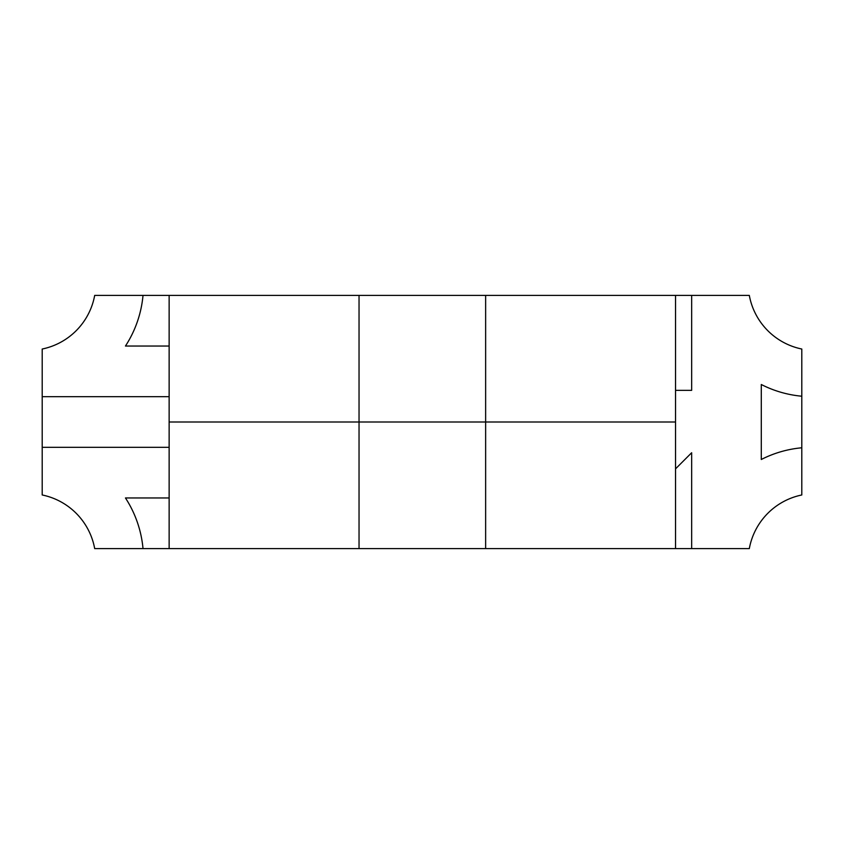 <?xml version="1.0" encoding="UTF-8"?>
<svg xmlns="http://www.w3.org/2000/svg" width="844" height="844" viewBox="0 0 844 844"><rect width="100%" height="100%" fill="white"/><g stroke="black" fill="none" stroke-linecap="round" stroke-linejoin="round"><path stroke-width="1.27" d="M169.138 548.6L143.016 548.6A111.408 111.408 0 0 0 125.45 497.96A111.408 111.408 0 0 1 143.016 548.6L94.686 548.6A67.098 67.098 0 0 0 42.2 494.974L42.2 447.32L169.138 447.32L42.2 447.32L42.2 349.026A67.098 67.098 0 0 0 94.686 295.4L169.138 295.4L169.138 422L485.638 422L169.138 422L169.138 548.6L485.638 548.6L485.638 422L675.538 422L485.638 422L485.638 295.4L749.314 295.4A67.098 67.098 0 0 0 801.8 349.026L801.8 447.784A111.408 111.408 0 0 0 761.288 459.495L761.288 384.505A111.408 111.408 0 0 0 801.8 396.216A111.408 111.408 0 0 1 761.288 384.505L761.288 459.495A111.408 111.408 0 0 1 801.8 447.784L801.8 494.974A67.098 67.098 0 0 0 749.314 548.6L691.658 548.6L691.658 452.743L691.658 548.6L485.638 548.6M125.45 497.96L169.138 497.96L125.45 497.96M169.138 295.4L485.638 295.4M675.538 548.6L675.538 295.4M691.658 295.4L691.658 390.35L675.538 390.35L691.658 390.35L691.658 295.4M675.538 468.853L691.658 452.743L675.538 468.853M143.016 295.4A111.408 111.408 0 0 1 125.45 346.04L169.138 346.04L125.45 346.04A111.408 111.408 0 0 0 143.016 295.4M169.138 396.68L42.2 396.68L169.138 396.68M359.038 295.4L359.038 548.6"/></g></svg>
